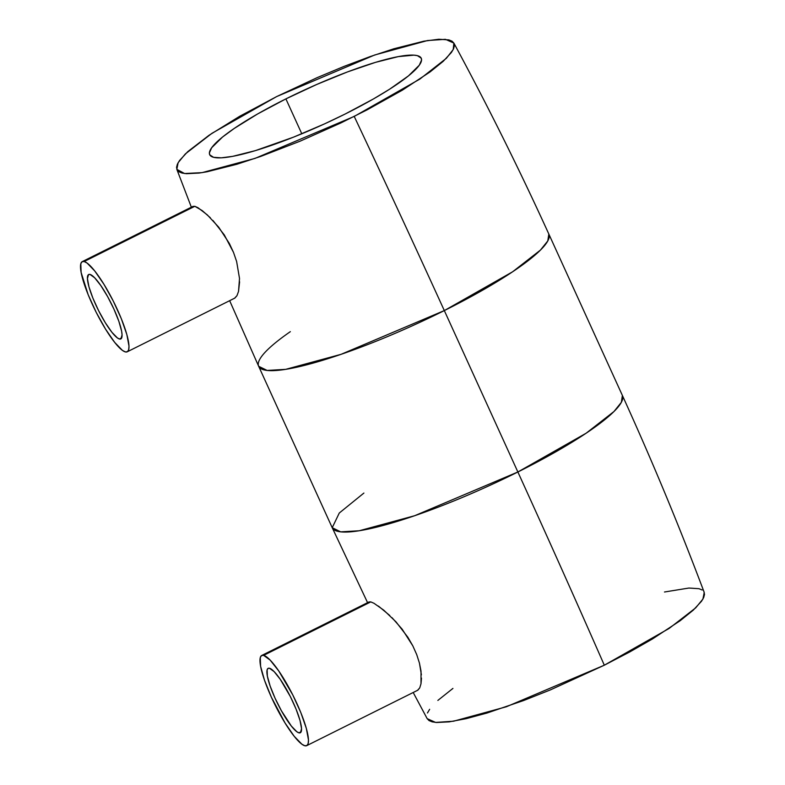 <?xml version="1.0" encoding="UTF-8"?>
<svg xmlns="http://www.w3.org/2000/svg" width="785" height="785" viewBox="0 0 785 785"><rect width="100%" height="100%" fill="white"/><g stroke="black" fill="none" stroke-linecap="round" stroke-linejoin="round"><path stroke-width="1.18" d="M269.51 668.27A35.992 7.251 63.5 0 1 292.079 700.112A35.992 7.251 63.5 0 1 300.292 732.758A35.992 7.251 63.5 0 1 298.938 732.837L301.175 731.718L298.938 732.837A35.992 7.251 63.5 0 1 276.369 701.005A35.992 7.251 63.5 0 1 268.156 668.349A35.992 7.251 63.5 0 1 269.51 668.27L274.142 671.626L280.304 679.388L290.342 696.56L296.082 709.159L300.017 720.444L301.548 728.706L300.439 732.68L298.938 732.837L296.867 731.757L291.372 726.096L281.393 710.739L275.064 698.208L270.138 686.031L267.351 676.071L267.126 669.831L268.009 668.437L269.51 668.27M373.994 603.282L370.775 601.899L263.632 655.357A50.387 10.156 63.5 0 1 295.219 699.926A50.387 10.156 63.5 0 1 306.719 745.642A50.387 10.156 63.5 0 1 304.825 745.75A50.387 10.156 63.5 0 1 273.229 701.182A50.387 10.156 63.5 0 1 261.729 655.465A50.387 10.156 63.5 0 1 263.632 655.357L370.775 601.899L368.96 601.987L370.775 601.899L373.994 603.282L383.777 610.181L396.013 621.867L407.876 637.273L412.812 645.849L416.727 654.621L419.455 663.158L421.015 671.126L420.995 683.774L419.73 687.886L417.551 690.339M90.03 274.436A35.992 7.251 63.5 0 1 112.598 306.268A35.992 7.251 63.5 0 1 120.811 338.924A35.992 7.251 63.5 0 1 119.457 339.002L121.685 337.884L119.457 339.002A35.992 7.251 63.5 0 1 96.889 307.161A35.992 7.251 63.5 0 1 88.676 274.514A35.992 7.251 63.5 0 1 90.03 274.436L88.528 274.593L87.42 278.567L88.95 286.829L92.885 298.114L98.625 310.713L105.298 322.694L111.882 332.251L117.387 337.923L119.457 339.002L120.959 338.835L122.067 334.861L121.626 331.201L118.829 321.242L113.903 309.064L107.574 296.534L100.814 285.554L94.651 277.792L90.03 274.436M210.341 217.769L202.236 210.606L194.827 206.298L84.142 261.523A50.387 10.156 63.5 0 1 115.738 306.091A50.387 10.156 63.5 0 1 127.239 351.798A50.387 10.156 63.5 0 1 125.335 351.906A50.387 10.156 63.5 0 1 93.749 307.337A50.387 10.156 63.5 0 1 82.248 261.631A50.387 10.156 63.5 0 1 84.142 261.523L194.827 206.298L192.943 206.416L194.827 206.298L197.977 207.711L207.309 214.884L218.701 227.169L229.318 243.409L233.498 252.377L236.628 261.503L239.513 278.479L238.522 291.461L236.952 295.69L234.587 298.241M285.897 98.89A116.249 19.586 155.5 0 1 421.26 58.276A116.249 19.586 155.5 0 1 345.057 114.07L373.366 98.988L389.596 89.215L408.435 75.9L419.278 65.224L421.565 60.043L421.172 58.11L417.365 55.647L413.97 55.146L398.289 56.618L375.465 62.368L347.48 71.926L316.748 84.466L285.897 98.89L257.588 113.972L234.273 128.416L222.508 137.061L211.675 147.737L209.389 152.928L209.772 154.861L213.589 157.314L221.321 157.824L232.664 156.352L255.488 150.592L293.541 137.139L324.617 123.844L345.057 114.07A116.249 19.586 155.5 0 1 209.693 154.694A116.249 19.586 155.5 0 1 285.897 98.89L301.793 133.784L285.897 98.89M413.204 692.517L427.177 718.667L435.626 722.426L453.524 721.219L506.335 706.775L604.313 665.209A3242.766 653.65 -116.5 0 0 517.874 471.991L414.627 515.735L359.236 530.758L340.7 531.857L332.222 527.697L339.277 513.027L363.897 493.058M427.148 718.628L428.993 720.552L432.142 721.847L436.588 722.504L449.138 721.866L466.162 718.667L487.014 713.035L523.654 700.524L550.305 689.937L604.313 665.209A3242.766 653.65 63.5 0 0 517.874 471.991A159.443 26.867 -24.5 0 0 622.387 395.463L621.357 402.332L613.968 411.526L586.159 433.202L517.874 471.991L444.32 310.585L512.595 271.796L540.414 250.121L547.793 240.926L548.833 234.058A159.443 26.867 155.5 0 1 444.32 310.585A3242.766 653.65 -116.5 0 0 354.221 116.415A3242.766 653.65 63.5 0 1 444.32 310.585L341.073 354.329L285.671 369.352L267.145 370.441L258.667 366.291L332.222 527.697A159.443 26.867 -24.5 0 0 517.874 471.991L444.32 310.585A159.443 26.867 155.5 0 1 258.667 366.291A159.443 26.867 155.5 0 1 290.342 331.653M354.221 116.415L255.027 158.393L202.059 172.641L184.563 173.524L176.831 169.344L178.126 162.701L185.358 153.909L211.95 133.313L276.732 96.545L317.14 77.646L344.203 66.332L370.177 56.569L394.041 48.719L423.92 41.173L438.786 39.25L448.902 39.907L452.062 41.203L453.897 43.126L454.407 45.658L453.573 48.778L451.414 52.458L443.201 61.328L430.072 71.935L402.332 90.187L367.105 109.851L340.955 122.902L300.204 141.143L260.777 156.401L236.913 164.251L207.024 171.787L199.037 173.073L186.487 173.711L182.042 173.053L178.892 171.758L177.047 169.835L176.546 167.303L177.381 164.183L179.539 160.513L187.752 151.642L209.134 135.206L239.67 116.298L276.732 96.545L374.72 54.979L427.531 40.535L445.419 39.328L453.877 43.087L453.21 49.553L446.341 58.316L419.818 79.108L354.221 116.415M703.998 591.919L704.508 594.451L703.674 597.571L701.515 601.251L693.292 610.122L680.173 620.719L652.433 638.98L629.599 652.031L604.313 665.209L669.105 628.451L695.696 607.855L702.928 599.053L704.223 592.41C679.162 525.842 651.884 460.196 622.387 395.463L548.833 234.058C519.327 169.325 487.681 105.671 453.877 43.087M702.163 589.996L699.003 588.701L688.887 588.043L664.493 591.998M452.925 688.416L437.853 700.436M429.64 709.306L427.472 712.976M239.513 278.479L236.628 261.503L233.498 252.377L224.294 234.901L212.941 220.467M127.239 351.798L234.901 298.064L236.952 295.69L238.522 291.461L239.592 281.795M84.142 261.523L87.047 263.034L94.74 270.962L103.963 284.337L113.305 301.126L121.341 318.759L126.846 334.557L128.995 346.116L128.681 349.727L127.445 351.68L125.335 351.906L122.44 350.404L114.747 342.466L105.524 329.092L96.182 312.302L88.146 294.669L81.11 272.434L80.806 263.701L82.042 261.748L84.142 261.523M389.782 615.509L378.419 606.079M421.388 674.825L419.455 663.158L416.727 654.621L412.812 645.849L402.175 629.207L392.009 617.677M306.719 745.642L417.855 690.172L419.73 687.886L420.995 683.774L421.486 678.103M263.632 655.357L261.523 655.583L260.286 657.545L260.591 666.269L264.496 680.222L271.404 697.266L285.004 722.926L294.228 736.31L301.921 744.239L304.825 745.75L306.925 745.524L308.162 743.572L308.476 739.961L306.327 728.402L300.822 712.594L292.785 694.961L278.724 670.92L270.109 660.057L263.632 655.357M369.107 601.899L261.729 655.465M193.11 206.318L82.248 261.631M332.222 527.697L367.576 602.654M258.667 366.291L229.662 300.694M176.841 169.364L191.354 207.191"/></g></svg>
